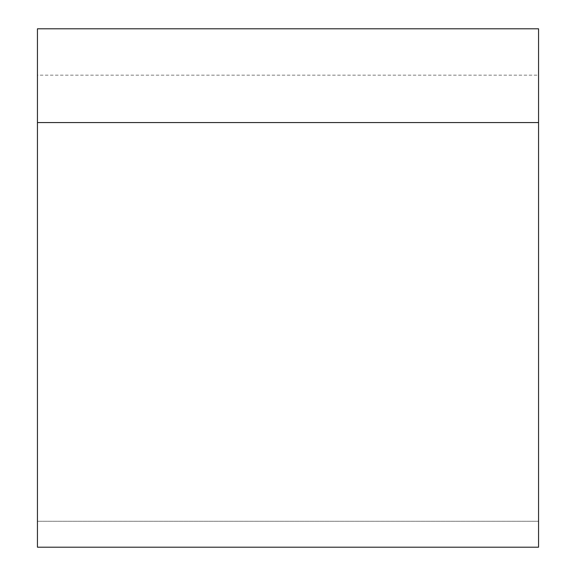 <?xml version="1.0" encoding="UTF-8"?>
<svg xmlns="http://www.w3.org/2000/svg" width="576" height="576" viewBox="0 0 576 576"><rect width="100%" height="100%" fill="white"/><g stroke="black" fill="none" stroke-linecap="round" stroke-linejoin="round"><path stroke-width="0.43" stroke-dasharray="2.88 2.16" d="M538.56 75.168L538.56 521.28L37.44 521.28L37.44 75.168L538.56 75.168L538.56 28.8L37.44 28.8L37.44 75.168M37.44 521.28L538.56 521.28L538.56 547.2L37.44 547.2L37.44 521.28"/><path stroke-width="0.86" d="M538.56 122.566L538.56 28.8L37.44 28.8L37.44 547.2L538.56 547.2L538.56 122.566L37.44 122.566"/></g></svg>
